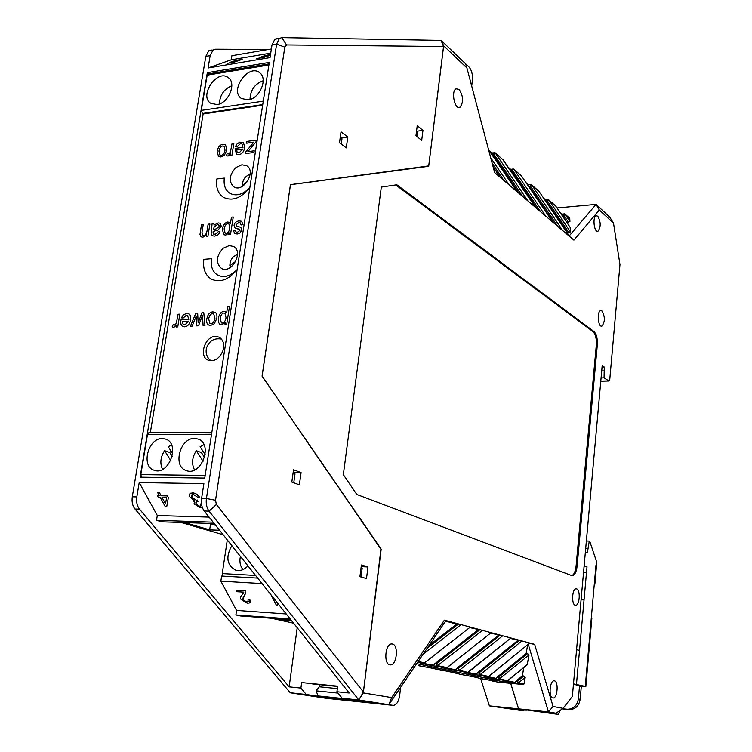 <?xml version="1.0" encoding="UTF-8"?>
<svg xmlns="http://www.w3.org/2000/svg" width="752" height="752" viewBox="0 0 752 752"><rect width="100%" height="100%" fill="white"/><g stroke="black" fill="none" stroke-linecap="round" stroke-linejoin="round"><path stroke-width="1.13" d="M295.705 693.344L290.31 692.771M429.044 645.46L456.699 624.113L461.192 624.658L444.366 620.156L391.679 697.593L363.329 692.912L381.179 549.129L262.11 376.122L380.935 549.251L363.404 691.99L358.807 699.952L353.102 699.36L379.873 703.618L326.904 698.053L290.291 692.771L134.993 509.019C132.512 505.814 131.609 501.744 132.286 496.809L205.813 56.381L208.718 50.798L211.256 49.961M423.207 654.052L461.192 624.658L534.663 644.342L553.058 706.457L563.079 708.356L572.357 696.418L602.192 365.575L604.288 367.051L604.063 377.833L608.932 381.01L609.806 379.074L619.958 264.601L613.51 223.128L609.731 217.131L596.054 204.384L569.217 235.902M262.11 376.122L290.479 184.701L428.696 166.314L443.652 45.816L466.889 67.915L494.637 172.575L573.917 240.142L599.306 209.949L613.51 223.128M593.977 331.519C596.515 334.085 597.624 338.579 597.304 345.027L577.104 566.218C576.389 572.018 574.801 575.205 572.31 575.788L356.796 494.468L343.344 474.644L381.311 187.098L396.849 184.776L593.977 331.519L592.98 331.566C595.518 334.123 596.627 338.626 596.308 345.065L576.079 566.171C575.43 571.652 573.936 574.819 571.595 575.694M459.143 89.403C463.373 96.162 463.683 102.093 460.074 107.198C454.941 110.591 450.711 91.368 456.05 88.783L459.143 89.403M601.985 310.971C605.163 316.808 605.144 321.847 601.92 326.095C598.037 327.599 596.712 311.422 600.66 310.642L601.985 310.971M554.421 680.851C558.849 681.415 557.458 698.674 553.03 697.988C548.415 698.129 549.609 680.156 554.158 680.814L554.421 680.851M392.375 644.013C398.898 644.953 396.887 665.595 390.316 664.871C383.407 665.153 384.977 643.317 391.801 643.947L392.375 644.013M597.784 216.172C600.904 222.037 600.97 227.057 597.981 231.221C594.165 233.045 592.256 216.839 596.167 215.739L597.784 216.172M576.681 588.891C580.647 589.906 579.717 605.557 575.694 605.257C571.341 605.792 571.811 588.572 576.135 588.807L576.681 588.891M268.962 64.493L263.181 101.764M337.639 686.379L301.655 682.562L337.657 686.162L336.943 691.755L349.201 693.006L204.234 510.984C201.818 507.685 200.944 503.483 201.592 498.397L203.886 483.63L139.205 482.577L157.3 515.505L156.519 520.299L161.746 521.813L214.264 523.58M207.317 72.671L269.291 62.416L204.751 478.065L140.107 477.172L207.317 72.671L208.915 73.809M277.244 38.399L274.8 39.236L271.998 44.941L270.034 57.613L208.097 67.981L231.221 59.812L231.889 55.723L271.378 48.965M428.123 166.38L428.696 166.314M466.889 67.915L465.591 63.77L469.145 67.163L441.104 40.382L443.652 45.816M340.252 137.409L342 138.725L341.239 144.13M205.813 56.381L210.156 55.629L213.051 50.046L215.589 49.2L268.37 49.482M210.156 55.629L208.097 67.981M359.926 576.662L361.411 564.978L367.963 566.961L366.506 578.57L359.926 576.662L361.092 576.728L362.191 568.033L361.063 567.694M227.292 539.936L222.244 573.588L223.043 576.126M223.175 534.766L181.1 522.461M139.205 482.577L136.826 496.912C136.15 501.857 137.043 505.936 139.524 509.151L289.144 686.858L297.209 627.723M293.6 623.201L271.481 618.247M290.789 619.667L240.414 615.954L235.893 614.957L236.551 610.417L220.862 581.155L262.053 583.59M257.673 578.091L221.633 576.051L220.862 581.155M149.338 432.785L147.458 434.628L140.821 474.606L141.479 477.191M262.739 104.584L202.401 113.496L203.125 113.975L150.297 432.785M202.401 113.496L201.32 110.394L207.176 75.144L208.548 73.865M241.937 164.754L246.797 165.788C256.714 171.541 243.018 193.358 233.656 186.74C228.439 181.317 229.219 174.896 235.978 167.508L241.937 164.754M229.219 245.584L233.543 246.468C244.099 251.751 231.447 274.565 221.398 268.379C215.514 262.786 216.115 256.056 223.203 248.207L229.219 245.584M203.125 113.975L262.645 105.205M179.85 314.139L177.754 326.894L176.175 326.988L176.485 325.052L173.881 327.393L172.189 326.8L173.139 324.751L174.342 325.155L176.288 323.454L178.092 314.242L179.85 314.139L177.763 326.904L176.175 326.979M214.931 312.259L214.931 312.259C216.642 313.095 217.272 315.135 216.82 318.369L214.32 323.783L210.729 325.409L208.755 325.061C207.007 324.178 206.339 322.194 206.772 319.111C207.712 314.449 209.742 312.042 212.872 311.892L214.931 312.259C216.651 313.105 217.281 315.135 216.82 318.369L214.32 323.783L210.729 325.409L208.765 325.061M220.195 223.231L221.229 226.136L218.099 229.962L213.173 231.466L213.079 232.02L213.295 233.797L215.194 234.333L218.306 231.691L220.016 231.804L219.819 232.359L218.108 234.821L214.658 236.109L212.13 235.743L211.124 233.712L212.083 223.786L213.935 223.607L214.047 225.102L218.193 222.921L220.195 223.231L221.22 226.136L218.089 229.962L213.173 231.466L213.653 234.098M225.515 144.76L226.85 149.996L224.444 155.185L220.975 156.961L218.541 156.519L217.131 151.425C218.024 147.054 219.979 144.675 223.006 144.309L225.515 144.76L226.85 150.005L224.444 155.185L220.966 156.952L218.541 156.519M233.881 143.134L231.936 155.297L230.338 155.495L230.629 153.652L228.035 156.059L226.333 155.636L227.254 153.634L228.476 153.916L230.403 152.167L232.105 143.359L233.872 143.124L231.936 155.297L230.338 155.495M230.629 153.671L228.035 156.059L226.343 155.645M249.382 188.066L249.373 188.066C240.884 198.349 232.236 201.433 223.429 197.315L223.429 197.315C217.911 193.537 215.721 187.417 216.849 178.957L224.34 178.074C223.429 185.058 225.243 190.115 229.774 193.245C236.053 196.441 242.586 194.712 249.373 188.066C240.875 198.349 232.227 201.433 223.429 197.306L223.429 197.306M236.654 269.996L236.645 269.996C228.655 279.753 220.308 282.846 211.622 279.265L211.622 279.265C205.258 275.392 202.673 268.746 203.877 259.318L211.444 258.688C210.466 266.471 212.59 271.97 217.836 275.185C224.011 277.958 230.281 276.228 236.645 269.996C228.646 279.753 220.308 282.837 211.622 279.265L211.622 279.265M256.282 140.154L256.018 141.837L247.878 151.669L254.232 150.795L253.969 152.487L245.293 153.587L245.509 152.214L253.8 142.137L246.618 143.19L246.891 141.395L256.282 140.154L256.018 141.846L247.869 151.669M243.422 142.429L244.767 147.561C243.911 151.801 241.928 154.169 238.816 154.686L236.438 154.235L235.141 148.388L242.981 147.373L241.994 143.942L240.461 143.651L237.294 146.518L235.498 146.499L236.852 144.121L239.728 142.166L243.422 142.429L244.757 147.552C243.902 151.791 241.918 154.169 238.807 154.677L236.448 154.235M240.264 222.865L238.732 222.62L235.949 224.867L236.372 225.995L240.8 227.32L241.796 229.99L240.142 232.876L237.265 234.004L234.69 233.581L233.571 230.855L235.385 230.413L236.1 232.058L237.406 232.265L239.991 230.413L239.879 229.689L234.991 227.941L234.051 225.262C234.577 222.818 236.222 221.351 238.986 220.872L241.608 221.267L242.952 224.463L241.11 224.97L240.264 222.865L238.722 222.611L235.949 224.867L236.372 225.995M230.516 234.361L228.862 234.511L229.125 232.866L225.741 235.075L223.833 234.718L222.282 229.04C223.175 224.829 225.064 222.47 227.941 221.953L230.488 223.259L231.447 217.159L233.242 216.98L230.516 234.361L228.862 234.511M209.902 224.011L207.89 236.457L206.302 236.607L206.584 234.84L202.946 237.19L201.094 236.852L199.985 234.492L201.461 224.839L203.209 224.66L201.997 232.208L202.57 235.141L203.613 235.32C205.249 235.385 206.386 233.928 207.035 230.967L208.135 224.181L209.902 224.002L207.89 236.466L206.302 236.607M229.501 306.261L226.7 324.272L225.017 324.356L225.28 322.655L221.84 324.817L219.828 324.309L218.428 322.232L218.315 318.378C219.236 314.026 221.163 311.638 224.096 311.225L226.681 312.691L227.668 306.374L229.501 306.261L226.7 324.272L225.017 324.356M203.783 312.71L204.958 325.437L203.096 325.541L202.42 315.445L198.547 325.785L196.695 325.879L196.187 316.075L192.183 326.124L190.435 326.218L195.821 313.189L197.663 313.076L198.161 322.843L201.912 312.823L203.783 312.71L204.958 325.437L203.096 325.541M188.743 313.8L190.482 315.934L190.594 319.732C189.683 324.168 187.68 326.528 184.597 326.81L182.83 326.509C181.1 325.672 180.471 323.642 180.931 320.408L181.035 319.835L188.827 319.384L187.521 315.426L186.383 315.229L183.197 318.021L181.411 317.842L183.507 314.712L186.665 313.452L188.743 313.8L190.134 315.135L190.585 319.732C189.683 324.159 187.68 326.528 184.588 326.81L182.83 326.509M215.382 336.407L219.011 337.112C223.41 339.791 224.688 344.407 222.846 350.958C219.293 358.779 214.395 361.844 208.154 360.161C198.584 356.533 204.77 336.313 215.382 336.407M293.759 482.775L295.01 473.892L293.064 473.158M319.92 684.687L319.309 686.783L316.113 690.844L318.058 695.929L346.381 698.899M312.183 683.831L313.123 683.982M301.655 682.562L300.913 688.061L306.261 694.481L321.151 696.775L321.217 696.258M321.151 696.775L356.73 700.516L342.179 698.251L353.102 699.398M336.943 691.755L342.179 698.251M263.435 56.475L270.504 54.576L264.262 56.062L270.184 55.338L263.755 57.396L256.611 58.6L263.491 57.218L266.904 56.127L261.311 57.02L262.288 56.419L270.541 54.36M256.611 58.6L263.755 57.406L270.184 55.338M266.81 56.165L261.207 56.973M240.151 59.803L232.97 61.579M238.798 59.887L233.853 61.156L238.798 59.887M229.774 62.642L237.641 60.874L232.913 61.927L230.949 62.106L232.02 61.476L242.059 59.314L234.116 62.172L229.351 62.886M237.547 60.912L230.845 62.059M242.153 59.37L234.116 62.181L227.301 63.347M202.297 507.365L200.446 507.722L194.072 503.859L194.589 500.964L189.542 496.536L189.429 494.525L190.67 493.171L193.668 492.974L196.441 494.073L199.506 497.091L197.776 497.288L193.311 494.346L192.249 494.525L191.826 497.326L196.263 500.23L197.456 500.061L198.086 501.622L196.441 501.819L195.99 503.934L199.637 506.265L200.596 506.105L200.981 503.718L201.498 503.812L200.981 503.708M191.722 494.929L191.835 497.316L196.272 500.221L197.456 500.061M197.456 500.052L198.086 501.612M195.849 502.261L195.99 503.934L199.647 506.256L201.019 505.767M193.978 501.462L194.58 500.964M189.795 493.838L192.54 492.851L194.787 493.265L197.475 494.797L199.506 497.091M162.009 497.401L166.596 497.504L165.525 503.868L162.009 497.401L165.525 503.859M157.469 492.278L159.264 492.316L161.125 495.775L167.48 495.916L168.363 497.542L166.718 506.669L165.261 506.632L160.223 497.354L158.258 497.316L157.375 495.69L159.339 495.737L157.459 492.287L159.255 492.325L161.125 495.775L167.48 495.916M167.489 495.906L168.363 497.542L166.728 506.66M157.375 495.69L159.339 495.728M275.928 601.008L276.708 602.512L275.946 601.027M278.155 603.809L277.544 605.322L276.398 605.247L271.077 594.917M277.996 604.035L277.544 605.313M236.147 590.188L245.462 590.781L245.829 591.862L242.877 599.617L246.684 601.985L247.981 601.769L248.085 599.626L249.955 599.908L249.608 602.907L247.323 603.273L241.082 599.457C240.085 598.225 240.537 596.552 242.417 594.428L243.845 592.144L236.946 591.702L236.137 590.198L245.462 590.771L245.829 591.862M245.838 591.852L245.143 594.277M243.3 596.59L242.877 599.607L246.684 601.985L248.292 601.478M248.085 599.617L249.955 599.899L250.096 602.446M241.411 595.725L243.432 593.159M176.485 325.052L173.881 327.383L172.791 327.167M213.718 313.894L212.59 313.687L213.718 313.894L214.94 318.463C214.273 321.781 212.957 323.492 211.011 323.595L209.921 323.398L208.652 318.895C209.338 315.52 210.645 313.791 212.581 313.687C210.654 313.791 209.338 315.53 208.661 318.895L209.921 323.398M213.427 229.811L213.559 229.04L213.436 229.811L216.454 228.73L219.311 226.371L218.719 224.792L217.516 224.613L214.188 226.897L213.568 229.04L214.188 226.897L217.507 224.613L218.719 224.792M220.016 231.804L218.794 234.154L217.262 235.367L214.658 236.1L212.13 235.743M213.935 223.607L214.038 225.102M224.152 146.255L222.742 145.991L224.143 146.255L225.036 150.221C224.387 153.342 223.128 155.015 221.248 155.26L219.866 154.987L218.945 151.086C219.593 147.928 220.862 146.226 222.742 145.982C220.872 146.226 219.603 147.928 218.954 151.096L219.866 154.997M224.35 178.074L224.34 178.074C223.429 185.048 225.233 190.106 229.774 193.245M211.444 258.697L211.444 258.688C210.457 266.471 212.59 271.97 217.826 275.185M254.232 150.795L253.969 152.487L245.293 153.587M253.8 142.137L246.609 143.181M242.614 149.084L236.748 149.845L237.049 152.083L236.739 149.836L242.614 149.075L239.07 152.985L237.049 152.073L237.641 152.712M241.994 143.942L240.461 143.641L237.294 146.518L235.489 146.49M241.11 224.97L242.952 224.463L241.608 221.267M240.8 227.32L241.787 229.99L240.142 232.876L237.256 234.004L234.69 233.581M235.395 230.413L236.1 232.058M239.493 229.294L234.991 227.941M228.909 223.899L227.809 223.682L228.909 223.899L229.877 228.147C229.153 231.437 227.922 233.186 226.173 233.393L225.139 233.186L224.124 228.862C224.82 225.553 226.051 223.823 227.8 223.682C226.051 223.833 224.829 225.553 224.134 228.871L225.139 233.186M229.125 232.866L225.732 235.075L223.842 234.718M229.492 222.254L230.479 223.269M233.252 216.99L230.507 234.361M206.584 234.84L202.946 237.19L201.094 236.852M203.219 224.669L201.987 232.208L202.57 235.141M224.914 313.199L223.955 313.02C222.169 313.095 220.919 314.844 220.204 318.275C220.909 314.844 222.16 313.095 223.946 313.02L224.914 313.199L226.061 317.758C225.318 321.17 224.058 322.937 222.282 323.078L221.389 322.909L220.195 318.265L221.389 322.909M225.28 322.655L221.831 324.817L220.167 324.516M225.468 311.478L226.681 312.691M202.42 315.445L198.537 325.785L196.695 325.879M196.187 316.075L192.174 326.124L190.435 326.218M197.663 313.076L198.161 322.862M188.442 321.179L182.604 321.499L188.442 321.17L184.87 325.033L182.877 323.896L182.604 321.499L182.877 323.905L183.817 324.845M181.411 317.842L183.187 318.021L186.374 315.22L187.521 315.426M231.221 59.812L270.729 53.129M209.112 517.113L157.3 515.505M295.762 693.382L306.261 694.481M289.144 686.858L300.913 688.061M363.404 691.99L216.397 504.479L215.523 500.277L284.811 47.122L286.54 44.932L281.831 37.6L441.067 40.382L443.53 46.511L428.809 165.13L428.076 166.324L290.441 184.625L262.063 376.141L380.606 548.396M428.555 165.948L290.479 184.701M358.807 699.952L209.056 511.125L204.234 510.984M443.53 46.511L286.54 44.932M346.287 147.881L339.49 142.833L341.023 131.863L347.8 136.986L346.287 147.881M293.543 469.737L301.082 472.594L299.381 484.833L291.814 482.06L293.543 469.737M421.693 140.398L415.959 135.708L417.238 125.669L422.953 130.406L421.693 140.398M282.508 619.056L282.357 620.146L275.025 618.501M291.729 620.842L282.357 620.146M215.664 525.347L209.216 523.411M210.579 523.815L209.648 529.878L219.565 530.235M281.831 37.6L279.387 38.437L276.604 44.152L206.424 498.501C205.766 503.605 206.65 507.816 209.056 511.125L216.397 504.479M293.148 472.51L301.082 472.594M340.882 137.879L347.8 136.986M290.216 618.943L235.893 614.957M286.249 613.97L236.551 610.417M213.145 522.179L156.519 520.299M209.648 529.878L184.804 522.584M367.963 566.961L361.195 566.632M416.57 131.224L422.953 130.406M393.014 705.357L388.831 704.699L400.637 687.309L399.669 695.497C398.635 701.738 396.483 705.038 393.211 705.376L359.08 701.766L381.067 703.769L353.167 699.369M295.696 693.372L324.638 697.818L359.024 701.766L326.302 698.307M363.329 692.912L358.836 699.999L353.167 699.398M231.842 545.651C225.459 557.044 226.831 565.269 235.978 570.307C240.292 571.247 244.278 569.772 247.934 565.852M361.092 576.728L359.954 576.399M242.99 569.593C240.161 566.059 239.296 561.669 240.405 556.405M416.533 131.196L417.52 132.004L416.946 136.516M528.289 644.361L548.443 711.89L556.001 713.253L563.079 708.356M556.001 713.253L546.478 712.285L558.219 714.4L560.259 710.311M523.712 710.866L489.383 705.874L518.551 708.845L526.325 710.226L511.576 708.722L523.712 710.866L524.163 710.01M573.456 684.264L581.418 686.115L579.519 686.021L578.373 698.956C577.132 705.743 573.419 709.174 567.224 709.239L562.477 708.769M562.28 708.91L569.038 709.587C575.224 709.521 578.937 706.1 580.159 699.332L581.305 686.416L585.836 686.632L585.272 686.388L594.324 583.806L594.851 584.295L594.268 584.483M316.113 690.844L338.033 693.1M583.561 572.14L586.466 572.855L587.011 566.811L584.06 566.67M584.154 565.664L587.011 566.811M585.394 551.912L587.359 552.739L589.295 541.092L589.756 541.299L596.204 560.597L596.383 566.933L594.87 584.116M581.117 599.278L584.041 599.936L579.519 650.33L576.568 649.756M573.494 683.878L585.272 686.388M585.836 686.557L591.862 618.21L591.326 617.806M579.519 686.021L581.305 686.416M585.695 548.575L587.726 548.65M586.372 540.989L589.295 541.092M558.219 714.4L518.598 708.854L548.443 711.89L553.058 706.457M395.721 184.945L592.98 331.566M467.932 672.448L459.416 670.229L502.712 635.778L490.699 633.193M446.575 667.936L491.103 632.676L446.838 667.832M456.699 624.113L445.56 621.133L444.366 620.156M445.964 668.152L446.904 667.579L437.598 665.605L482.483 630.364L469.859 627.629M424.072 663.17L470.273 627.093L424.344 663.076M420.265 663.123L433.284 665.896L436.545 666.178L437.598 665.605L436.348 663.837L434.853 663.706L478.112 629.828M434.853 663.706L433.791 665.2L423.338 663.396L424.401 662.813L418.168 661.487M529.464 643.411L534.663 644.342M488.236 676.734L529.728 643.016L488.48 676.64M487.616 676.95L488.537 676.405L480.143 674.629L521.935 640.93L510.505 638.476M467.321 672.664L510.899 637.978L468.186 672.344M570.138 227.348L570.439 231.917L567.544 232.725L567.572 233.468M560.381 212.891L561.8 214.123L567.13 222.865M562.44 215.354L563.756 215.241L564 213.718L564.865 213.972L569.725 218.24L569.941 221.455L567.102 222.254M290.319 692.808L326.02 698.279M599.306 209.949L596.054 204.384L557.044 207.956M489.383 705.874L480.641 678.558M469.145 67.163C471.692 70.303 472.782 74.551 472.425 79.909L471.692 86.057M358.836 699.999L388.831 704.699L391.679 697.593M400.637 687.309L445.56 621.133M568.418 222.141L563.756 215.241L565.053 214.217L569.8 218.381M568.879 232.622L547.465 200.991L547.719 199.449L545.36 199.675L546.131 201.122L548.8 199.947L555.69 205.973M546.131 201.122L567.544 232.725M524.078 683.944L518.617 682.778L517.639 683.295L523.373 684.508L524.078 683.944L525.216 677.326L523.768 675.992L522.377 675.86L523.777 667.588M525.216 677.326L518.617 682.778L517.479 681.18L516.079 681.049L522.377 675.86M516.079 681.049L515.12 682.412L507.647 680.823M507.544 680.823L499.854 678.802L498.689 677.167L497.269 677.035L526.165 653.507L527.613 644.906M526.165 653.507L527.575 653.62L529.041 654.973L527.143 664.834M497.269 677.035L495.765 679.047L498.858 679.329L498.689 677.167L527.575 653.62M477.511 672.814L475.988 674.882L479.127 675.164L480.143 674.629L478.949 672.946L477.511 672.814L517.78 640.422M442.825 667.879L455.186 670.502L458.391 670.793L459.416 670.229L458.203 668.509L456.727 668.378L498.454 635.261M456.727 668.378L455.693 669.835L446.707 667.936M503.953 680.757L514.603 683.013L515.12 682.412M519.218 640.535L478.949 672.946L479.127 675.164L487.54 676.941L484.589 676.678M499.911 635.365L458.203 668.509L458.391 670.793L467.227 672.655L464.238 672.391M455.186 670.502L455.693 669.835M433.284 665.896L433.791 665.2M434.496 668.622L418.892 665.755L434.656 668.66M452.507 672.373L455.646 673.012M443.783 670.558L455.806 673.049M472.698 676.565L475.772 677.195M461.267 674.544L475.922 677.232M494.938 681.171L481.224 678.68L495.089 681.209M518.551 708.845L510.655 683.333L497.909 682.13M493.133 166.916L500.287 177.397M489.289 150.757L491.78 152.938L519.162 193.48M492.457 154.263L495.305 152.994L503.238 159.941M508.343 167.405L510.533 169.322L537.154 208.812M511.191 170.619L513.983 169.388L521.098 175.639M529.07 186.223L530.423 186.092L530.677 184.513L528.289 184.757L529.07 186.223L554.318 223.438M557.73 226.352L530.423 186.092L531.796 185.02L539.005 191.328M491.78 152.938L495.117 152.741L527.951 200.972M510.533 169.322L513.795 169.134L545.717 216.106M561.8 214.123L564.865 213.972L569.941 221.455M586.466 572.855L584.041 599.936L581.07 599.767M523.373 684.508L510.711 683.333L518.598 708.854M416.683 663.678L510.711 683.333M510.655 683.333L416.674 663.678M326.227 698.307L359.362 701.804M601.083 377.918L604.063 377.833M601.703 370.952L603.941 370.896M604.288 367.051L602.051 367.117M205.052 476.082L211.641 433.65M204.563 457.46L201.395 452.572L196.291 450.711L203.078 461.249M162.394 438.538C148.106 437.758 140.633 466.607 154.245 470.273C168.862 476.007 180.677 443.614 165.666 439.102L162.394 438.538M194.58 438.416C179.944 437.636 172.415 466.691 186.317 470.573C201.329 476.599 213.493 443.84 198.086 439.036L194.58 438.416M162.573 469.389C159.781 463.411 160.449 457.169 164.556 450.664L170.732 460.497M172.199 456.379L169.745 452.488L164.556 450.664M169.745 452.488L170.948 450.956M172.678 453.7L168.298 446.754L171.531 444.902M205.183 454.593L200.098 446.744L203.942 444.686M194.533 469.944C191.459 463.862 192.042 457.451 196.291 450.711M201.395 452.572L202.758 450.862M216.99 104.575L210.701 103.287C198.707 95.861 217.149 68.705 228.194 77.578C236.955 83.03 228.476 103.494 216.99 104.575M248.075 99.894L241.42 98.474C229.238 90.644 248.376 63.365 259.572 72.671C268.361 78.368 259.76 98.785 248.075 99.894M231.842 85.728C223.899 89.112 219.772 95.175 219.443 103.936M263.2 80.708C254.702 83.951 250.303 90.193 250.012 99.433M231.484 266.678L229.849 265.776C229.943 260.06 232.49 256.329 237.519 254.58M229.849 265.776L235.846 261.226M243.131 185.876L242.435 185.434C242.52 179.841 245.086 176.128 250.125 174.314M242.435 185.434L247.427 181.552M134.993 509.019L139.524 509.151M215.523 500.277L206.424 498.501L201.592 498.397M284.811 47.122L276.604 44.152L271.998 44.941M132.286 496.809L136.826 496.912M222.244 573.588L255.567 575.449M567.224 709.239L569.038 709.587M578.373 698.956L580.159 699.332M600.792 381.114L608.556 380.926M312.597 683.935L337.629 686.435M319.309 686.783L337.347 688.606M579.519 650.33L576.464 684.386M594.324 583.806L595.951 565.325M577.104 566.218L576.079 566.171M597.304 345.027L596.308 345.065M458.212 624.216L427.202 648.177M479.607 629.941L436.348 663.837L436.545 666.178L445.861 668.143L442.627 667.861M570.439 231.917L548.8 199.947L547.719 199.449L555.531 205.775L570.223 227.471M523.768 675.992L517.479 681.18L517.639 683.295L514.603 683.013M527.415 664.439L507.844 680.494L503.793 680.739M506.933 681.021L498.858 679.329L529.041 654.973M488.339 676.744L496.282 678.426M464.172 672.382L468.092 672.429L476.495 674.243M484.41 676.659L495.765 679.047M464.05 672.373L475.988 674.882M423.461 663.396L420.189 663.123M417.68 662.202L423.338 663.396L420.048 663.104M481.026 678.633L472.284 676.48M476.082 677.261L461.531 674.591M452.008 672.269L461.371 674.572L452.112 672.288M440.512 670.239L443.802 670.558L430.905 667.879M431.3 667.964L434.825 668.688M455.966 673.078L443.84 670.558M498.115 682.177L492.25 680.964L495.239 681.237M492.156 163.231L503.953 180.518M509.311 185.086L490.718 157.817M488.593 149.78L517.254 191.854M535.518 207.411L503.257 159.979L495.117 152.741L494.12 152.477L493.857 154.104L522.743 196.526M552.927 222.254L521.568 176.043L513.795 169.134L512.836 168.88L512.573 170.478L540.65 211.791M526.503 183.281L528.412 184.945M562.665 230.544L531.796 185.02L530.677 184.513L538.573 190.97M569.602 236.466L538.846 191.13L569.546 236.419M543.828 198.425L545.482 199.863M535.574 207.467L502.787 159.565M140.821 474.606L205.099 475.414M147.458 434.628L211.491 434.271M207.176 75.144L268.831 65.02M201.32 110.394L263.219 101.163M279.387 38.437L274.8 39.236M213.051 50.046L208.718 50.798M608.763 381.01L600.782 381.208M312.917 683.982L337.62 686.463M570.176 227.367L555.531 205.775M507.779 680.72L527.105 664.853M503.896 680.748L507.685 680.795M484.523 676.668L488.377 676.715M442.759 667.87L446.735 667.917M491.423 680.447L498.012 682.158M472.2 676.462L481.242 678.68M430.802 667.861L440.766 670.286M517.32 191.91L488.574 149.704M552.983 222.301L521.568 176.015M489.129 150.532L491.705 152.778M508.192 167.188L510.448 169.162M526.353 183.065L528.327 184.785M543.687 198.218L545.397 199.703M560.249 212.684L561.706 213.963M460.074 107.198L458.494 107.414M601.92 326.095L601.346 326.124M597.981 231.221L597.295 231.278M393.08 705.367L359.287 701.795M211.838 432.391L148.774 432.795M207.787 73.997L269.056 63.901M221.473 339.039C214.076 337.855 209.065 340.882 206.452 348.12C205.409 353.346 206.922 357.576 210.964 360.8"/></g></svg>
